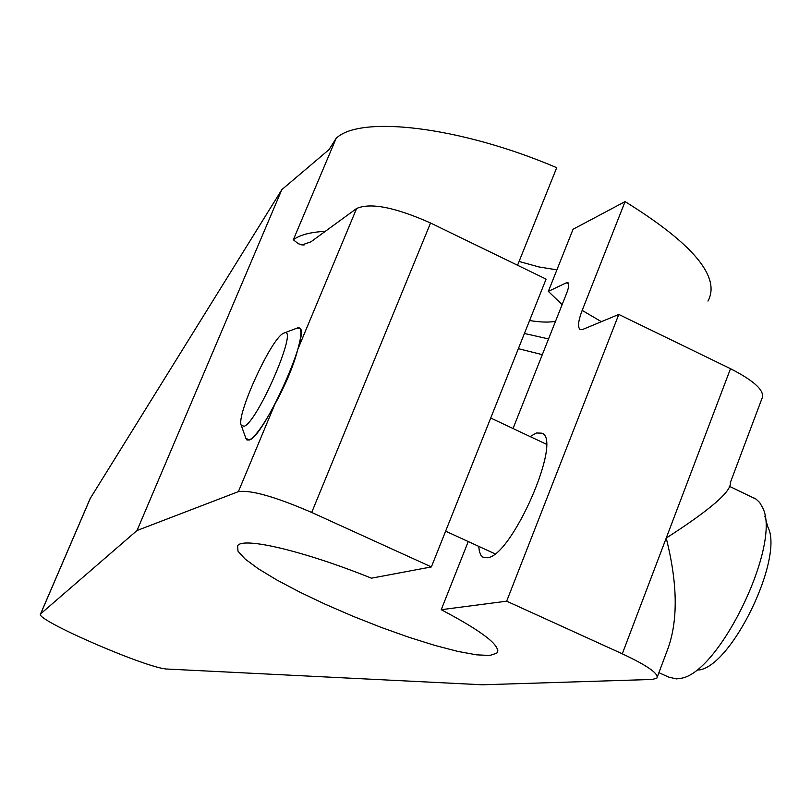 <?xml version="1.0" encoding="UTF-8"?>
<svg xmlns="http://www.w3.org/2000/svg" width="811" height="811" viewBox="0 0 811 811"><rect width="100%" height="100%" fill="white"/><g stroke="black" fill="none" stroke-linecap="round" stroke-linejoin="round"><path stroke-width="1.22" d="M430.55 223.005L311.698 512.461C275.253 496.717 250.812 489.773 238.383 491.638L137.018 530.516L40.55 613.937C33.819 619.381 148.95 669.268 167.532 669.065L482.393 684.778L652.085 679.456L656.798 678.26C659.292 673.951 647.786 665.801 622.29 653.808L506.662 601.184L441.235 609.7C483.113 631.799 501.644 646.296 496.829 653.179L489.773 655.47L476.503 654.832L457.88 651.415L434.99 645.455L408.997 637.304L381.16 627.39L352.734 616.157L325.018 604.134L299.229 591.837L276.581 579.845L258.192 568.704L245.064 558.972L237.998 551.186L237.603 545.813C242.398 536.588 303.202 550.669 371.458 578.182L431.381 566.919L546.087 279.116L430.55 223.005C395.17 207.261 370.526 202.426 356.617 208.498L310.856 241.86L301.935 244.932L298.225 243.675L293.329 239.772C299.776 234.906 310.42 232.108 325.272 231.348M311.698 512.461L431.381 566.919M707.973 301.094C720.898 277.078 693.273 243.908 625.078 201.604L582.176 310.4L601.377 321.683M506.662 601.184L618.793 314.435L582.653 329.479L580.108 329.56C577.523 327.259 578.223 320.872 582.176 310.4M568.714 284.225L566.423 282.775L567.964 282.664C569.312 283.779 568.896 287.236 566.727 293.035L513.028 428.532M468.241 541.545L441.235 609.7M566.423 282.775L548.337 291.382L562.135 304.612M625.078 201.604L573.063 229.26L548.337 291.382M530.1 436.571L536.446 432.983L541.89 433.175C562.976 439.572 511.68 556.782 487.259 557.765L482.91 557.147L481.004 555.322L479.413 551.592L478.713 546.35M137.018 530.516L281.822 189.662L329.073 149.569L336.109 138.397C359.557 115.02 459.695 126.293 556.721 167.684L517.55 265.258M761.833 398.819C765.503 391.328 755.061 381.282 730.508 368.691L666.216 538.088C710.243 509.774 731.613 491.294 730.336 482.626L761.833 398.819M618.793 314.435L730.508 368.691M356.617 208.498L297.85 349.237C301.895 334.659 301.956 327.502 298.042 327.745L296.481 328.333L299.441 327.968C311.454 330.584 264.71 435.588 249.555 439.917C255.465 436.571 263.889 424.711 274.838 404.324C285.827 384.272 293.501 365.903 297.85 349.237C292.812 366.116 285.137 384.475 274.838 404.324L238.383 491.638M245.895 438.406L249.555 439.917L246.939 439.998L245.895 438.406M284.681 332.784L283.161 333.412C270.621 339.576 235.788 416.104 241.293 425.41L244.202 426.282C257.685 421.74 298.205 327.968 284.681 332.784L298.042 327.745M657.397 676.668L668.061 648.303C678.178 619.766 677.56 583.028 666.216 538.088L622.29 653.808M519.07 261.466L538.93 266.951L556.904 269.86M555.525 321.288C549.047 322.555 540.4 322.302 529.583 320.517M90.163 498.562L281.822 189.662M658.907 672.664L668.7 677.114L676.344 678.898L680.034 678.422C718.728 674.874 782.362 543.208 762.462 507.392L759.694 502.546L756.136 499.16L729.18 486.205M753.997 497.984L754.788 498.359M764.834 516.08L767.784 526.846C784.48 557.41 731.684 666.632 698.747 670.008M336.109 138.397L293.329 239.772M40.682 613.785L90.741 497.366M524.423 333.473L548.55 338.917M542.306 354.65L518.361 348.679M482.91 557.147L483.924 557.613M494.953 553.801L445.624 531.164M241.293 425.41L246.017 438.751M546.279 444.185L490.726 418.03M40.55 613.937L90.447 497.893M497.812 650.655L496.829 653.179M302.787 244.983L304.348 244.871"/></g></svg>
